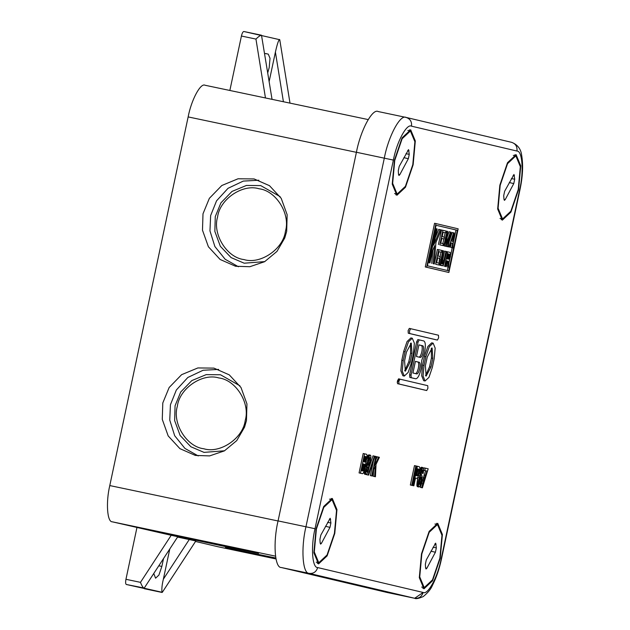 <?xml version="1.0" encoding="UTF-8"?>
<svg xmlns="http://www.w3.org/2000/svg" width="630" height="630" viewBox="0 0 630 630"><rect width="100%" height="100%" fill="white"/><g stroke="black" fill="none" stroke-linecap="round" stroke-linejoin="round"><path stroke-width="0.94" d="M425.305 390.23L397.561 383.686L397.38 381.095L398.593 378.835L427.731 385.67L427.912 388.261L426.699 390.521L398.955 383.977L398.774 381.386L399.987 379.126L398.585 378.827M422.399 487.817L420.336 487.368L425.612 470.783L423.391 470.263L424.785 470.555L425.297 468.129L428.187 468.807L422.399 487.817L421.73 487.659L423.714 480.233L422.32 479.942M423.604 469.255L423.903 467.838L425.297 468.129M369.684 465.743L373.015 455.829L374.968 456.254L368.621 475.13L366.676 474.705L366.825 474.256M414.445 378.496L409.823 377.409L409.642 374.818L416.651 341.83L417.863 339.57L423.833 340.948C425.534 342.058 425.793 345.854 424.62 352.335L421.753 360.321L421.116 368.826C419.548 375.22 417.777 378.536 415.792 378.78L411.217 377.701L411.036 375.11L418.044 342.129L419.257 339.861L417.855 339.57M366.4 474.61L364.62 474.225L364.242 471.075L365.636 471.374L366.038 468.665L366.589 468.791L366.526 472.091L367.621 471.075L369.085 465.814L367.794 467.806L367.109 466.877L367.786 460.16L369.487 455.726L370.471 455.191L370.873 456.049L370.409 462.058L368.022 471.933L366.4 474.61L365.668 473.673L365.636 471.374M367.621 471.075L366.227 470.783L367.164 467.673M367.794 467.806L366.117 467.444L365.652 466.058L365.975 461.806L367.369 462.105M368.204 458.734L366.81 458.435L367.818 455.876L368.802 454.836L370.196 455.128M375.448 476.745L374.669 476.556L375.173 466.231L373.787 469.216L372.338 476.012L371.731 475.863L375.858 456.459L376.464 456.608L374.503 465.822L378.63 457.12L379.402 457.301L376.031 464.397L375.448 476.745L373.275 476.264L373.574 470.216M372.338 476.012L370.338 475.571L373.543 460.498M375.756 459.947L377.236 456.821L378.63 457.12M436.031 339.783L408.279 333.238L408.106 330.648L409.311 328.387L438.456 335.223L438.63 337.814L437.425 340.074L409.673 333.53L409.5 330.939L410.705 328.679L409.311 328.387M421.187 470.216L419.793 469.925L420.753 467.854L421.407 467.247L422.801 467.539L423.533 468.476L423.573 470.775L423.171 473.484L422.612 473.351L422.675 470.059L421.958 470.397L420.115 476.327L421.415 474.343L422.163 476.556L421.423 481.989L419.99 485.982L419.013 487.022L418.509 486.651L418.541 481.564L420.501 472.342L422.801 467.539M423.171 473.484L421.218 473.059L421.47 471.083L422.864 471.374M419.013 487.022L417.336 486.659L416.871 485.281L417.816 477.572L416.832 478.359L415.501 478.044L413.847 485.801L413.241 485.659L417.367 466.255L419.304 466.712L419.879 467.87L419.501 472.106L417.816 477.572M362.573 473.705L359.068 472.909L363.195 453.513L366.699 454.301L367.101 455.419L364.565 470.358L363.124 473.327L362.573 473.705L360.462 473.209L364.589 453.805M412.351 485.447L410.343 485.013L414.469 465.609L415.863 465.901L416.477 466.05L412.351 485.447L411.744 485.305L415.863 465.901M425.116 380.977L423.691 380.677L421.659 375.724L422.628 365.148L424.478 356.415L427.865 346.453L431.708 342.838L433.133 343.137L435.165 348.099L434.196 358.675L432.345 367.4L428.959 377.37L425.085 380.977L423.053 376.016L424.022 365.439L425.872 356.706L429.258 346.744L433.101 343.13M413.847 485.801L411.847 485.344M412.288 338.223L414.359 343.185L413.39 353.761L411.532 362.494L408.145 372.456L404.31 376.071L402.885 375.771L400.845 370.81L401.814 360.234L403.673 351.509L407.059 341.539L410.894 337.932L412.288 338.223L408.453 341.838L405.066 351.8L403.673 351.509M336.955 509.599L334.774 533.405L327.112 555.904L318.52 563.952L313.866 552.778L316.047 528.98L323.71 506.481L332.301 498.432L336.955 509.599M497.668 209.01L499.842 185.212L507.504 162.705L516.104 154.665L520.75 165.832L518.577 189.63L510.906 212.137L502.315 220.177L497.668 209.01M405.468 187.26L396.876 195.3L392.23 184.133L394.404 160.335L402.066 137.828L410.666 129.788L415.312 140.955L413.138 164.753L405.468 187.26M429.148 531.358L437.74 523.317L442.394 534.484L440.212 558.282L432.55 580.789L423.959 588.83L419.304 577.663L421.486 553.865L429.148 531.358M448.875 272.491L425.281 266.962L434.566 223.288L435.96 223.579L458.16 228.824L448.875 272.491L426.675 267.254L435.96 223.579M516.939 151.043L411.5 126.165C406.704 123.322 396.727 141.978 393.364 160.091L315.008 528.735C310.716 546.627 312.189 567.984 317.677 567.575L423.116 592.452C427.92 595.295 437.897 576.639 441.252 558.526L519.616 189.882C523.908 171.99 522.435 150.633 516.939 151.043C517.427 146.562 515.623 143.648 511.513 142.301L406.24 117.456L378.189 111.549C372.425 108.139 360.454 130.528 356.423 152.263L278.066 520.908C272.916 542.375 274.68 568.008 281.271 567.512L386.883 592.428M514.891 154.673L516.072 155.933M436.527 523.317L437.708 524.585M319 562.771L317.41 563.456M415.43 373.637C416.509 373.503 417.477 371.692 418.336 368.211C418.974 364.675 418.832 362.604 417.903 361.998L415.406 361.407M419.73 368.503C418.871 371.983 417.91 373.795 416.824 373.929L412.941 373.015L415.414 361.368L419.297 362.289C420.226 362.896 420.367 364.967 419.73 368.503M418.934 357.147C420.021 357.013 420.982 355.202 421.84 351.713C422.478 348.177 422.336 346.106 421.407 345.5L418.911 344.917M423.234 352.012C422.384 355.493 421.415 357.305 420.328 357.438L416.446 356.517L418.918 344.878L422.801 345.799C423.73 346.405 423.872 348.477 423.234 352.012M397.357 194.127L395.766 194.804M422.848 588.333L424.439 587.648M410.634 131.056L409.453 129.796M501.204 219.681L502.795 219.004M332.27 499.708L331.089 498.44M404.594 360.856L406.452 352.123L411.272 343.074L412.004 353.438L410.146 362.163L405.326 371.22L404.594 360.856M404.696 370.763L408.752 361.872L410.61 353.139L410.508 343.24M404.31 376.071L402.239 371.109L403.208 360.525L405.066 351.8M415.784 475.595L417.241 473.138L417.698 470.445L417.225 468.807L418.627 469.098L419.076 469.972L418.265 474.618L417.564 475.729L416.013 475.619L417.462 468.822L418.627 469.098M417.509 469.13L418.903 469.421M416.17 475.437L417.564 475.729M416.548 475.012L417.942 475.311M416.871 474.327L418.265 474.618M417.241 473.138L418.635 473.437M418.942 471.98L417.548 471.689M417.698 470.445L419.092 470.736M419.076 469.972L417.682 469.681M415.438 478.06L416.832 478.359M411.847 485.368L413.241 485.659M415.965 465.964L417.367 466.255M425.51 375.669L429.565 366.786L431.416 358.053L431.322 348.146M432.81 358.344L430.959 367.077L426.116 376.126L425.408 365.77L427.266 357.037L432.101 347.988L432.81 358.344L431.416 358.053M410.343 485.013L411.744 485.305M364.904 456.719L366.125 456.711L364.904 456.719L364.967 457.238L366.361 457.53L364.99 462.05L363.549 461.711L364.683 456.372L366.125 456.711M363.597 461.758L365.266 461.861M363.872 461.57L364.14 461.121L365.534 461.412M364.14 461.121L364.408 460.42L365.802 460.711M364.408 460.42L364.62 459.703L366.014 459.995M364.62 459.703L364.92 457.994L366.314 458.286M366.219 459.026L364.825 458.734M364.92 457.994L364.967 457.238M366.298 457.01L366.361 457.53M361.691 470.728L363.03 467.988L363.132 463.94L364.754 464.538L363.793 470.169L363.085 471.019L361.644 470.681L363.085 463.893L364.526 464.231M363.36 464.247L364.754 464.538M362.022 470.555L363.416 470.846M363.793 470.169L362.4 469.878M364.164 469.24L362.77 468.948M363.03 467.988L364.423 468.287M364.628 467.31L363.234 467.019M363.384 466.035L364.786 466.326M363.431 465.027L364.825 465.318M359.068 472.909L360.462 473.209M419.249 484.533L419.509 479.753L420.517 477.186L421.179 476.831L420.919 481.611L419.249 484.533M418.509 483.879L419.903 484.179M420.281 483.501L418.887 483.21L419.155 482.509L420.549 482.8M419.155 482.509L419.525 481.32L420.919 481.611M419.525 481.32L419.982 478.627L421.376 478.918M421.226 480.154L419.832 479.863M419.982 478.627L420.021 477.871L421.415 478.162M419.958 477.091L421.352 477.383M421.218 473.059L422.612 473.351M421.423 471.838L422.817 472.13M421.399 470.303L422.793 470.594M422.281 469.972L422.675 470.059M420.588 474.414L421.084 474.524M420.021 474.051L421.415 474.343M417.336 486.659L418.73 486.959M417.115 486.352L418.509 486.651M416.942 485.801L418.336 486.1M416.871 485.281L418.273 485.572M416.863 484.509L418.257 484.809M416.902 483.501L418.296 483.793M416.997 482.509L418.391 482.8M417.147 481.265L418.541 481.564M417.399 479.8L418.792 480.091M417.808 477.603L419.202 477.894M418.218 475.666L419.612 475.957M418.737 473.492L420.131 473.784M419.108 472.051L420.501 472.342M419.47 470.862L420.864 471.161M420.163 468.988L421.557 469.287M420.486 468.303L421.88 468.594M420.753 467.854L422.147 468.153M421.131 467.436L422.525 467.728M370.338 475.571L371.731 475.863M374.456 456.167L375.858 456.459M373.275 476.264L374.669 476.556M369.676 457.561L370.133 458.167L368.739 457.876M367.29 464.664L368.684 464.956L368.306 465.381L367.857 464.759L367.975 461.987L368.92 458.648L369.952 457.616M367.936 463.286L368.306 462.105L369.7 462.396L369.33 463.585L367.936 463.286L367.668 463.987L369.062 464.286L368.684 464.956M369.33 463.585L369.062 464.286M368.306 462.105L368.763 459.412L370.156 459.703L369.7 462.396M370.007 460.94L368.613 460.648M368.763 459.412L368.802 458.656L370.196 458.947L370.156 459.703M370.133 458.167L370.196 458.947M364.62 474.225L366.014 474.516M364.447 473.925L365.841 474.225M364.274 473.374L365.668 473.673M364.211 472.854L365.605 473.146M364.203 472.083L365.597 472.382M364.337 470.082L365.731 470.374M364.534 468.854L365.928 469.145M364.636 468.366L366.038 468.665M365.849 471.453L367.243 471.752M366.495 470.082L367.889 470.374M366.857 468.893L368.251 469.185M366.117 467.444L367.51 467.736M365.896 467.137L367.29 467.428M365.715 466.586L367.109 466.877M365.652 466.058L367.046 466.358M365.644 465.294L367.038 465.586M365.683 464.286L367.077 464.578M365.778 463.286L367.172 463.585M366.392 459.869L367.786 460.16M367.125 457.498L368.518 457.79M367.503 456.561L368.897 456.86M367.818 455.876L369.211 456.167M368.093 455.427L369.487 455.726M368.471 455.01L369.865 455.301M374.409 456.12L368.07 475.004L366.676 474.705M368.621 475.13L368.07 475.004M423.006 477.816L424.399 478.107L427.006 471.075L424.785 470.555M424.399 478.107L423.714 480.233M423.959 474.981L425.352 475.272M425.612 470.783L427.006 471.075M420.336 487.368L421.73 487.659M421.273 483.517L422.667 483.808M447.505 246.661L449.899 235.384L446.205 246.354L445.662 246.228L446.757 234.643L444.363 245.92L443.819 245.794L446.914 231.241L447.67 231.415L446.552 243.377L450.379 232.053L451.135 232.234L448.04 246.787L446.111 246.33M445.662 246.228L444.268 245.897M443.819 245.794L444.363 245.92M442.819 243.645L443.827 238.92M444.213 237.093L445.142 232.746M445.52 230.942L446.914 231.241M447.127 237.266L448.985 231.761L450.379 232.053M446.103 246.369L448.04 246.787M444.268 245.928L446.205 246.354M438.827 265.017L435.684 264.277L438.779 249.724L441.866 250.457L441.48 252.276L438.992 251.685L438.063 256.048L440.331 256.583L439.945 258.402L437.677 257.867L436.669 262.6L439.212 263.198L438.827 265.017L435.684 264.277M437.669 257.906L439.945 258.402M434.291 263.986L437.385 249.433L438.779 249.724M438.984 251.716L441.48 252.276M442.953 245.59L439.819 244.85L442.914 230.296L445.993 231.021L445.607 232.84L443.118 232.257L442.189 236.62L444.465 237.156L444.079 238.975L441.803 238.439L440.803 243.164L443.347 243.771L442.953 245.59L439.819 244.85M438.425 244.55L441.52 229.997L442.914 230.296M443.11 232.289L445.607 232.84M441.795 238.471L444.079 238.975M435.944 242.495L434.18 263.923L433.117 263.671L434.621 245.747L432.456 251.031L429.936 262.923L429.101 262.726L436.314 228.769L437.149 228.966L433.724 245.094L440.11 229.666L441.173 229.911L435.944 242.495M429.936 262.923L429.101 262.726M434.92 228.477L436.314 228.769M435.322 237.565L438.716 229.367L440.11 229.666M433.117 263.671L434.18 263.923M431.723 263.379L432.834 250.118M446.788 258.906L448.213 257.142L448.513 255.111L447.867 253.819L449.836 254.819L449.284 258.316L448.599 259.111L446.875 258.891L447.954 253.803L449.269 254.111M448.206 254.087L449.599 254.378M447.198 258.812L448.599 259.111M447.591 258.528L448.985 258.82M447.891 258.024L449.284 258.316M448.213 257.142L449.607 257.434M448.442 256.056L449.836 256.347M448.513 255.111L449.907 255.41M448.442 254.52L449.836 254.819M449.182 260.97L448.434 267.285L447.623 267.089L448.245 261.702L446.481 260.71L445.245 266.529L444.559 266.372L447.654 251.819L449.836 252.331L450.56 253.268L450.466 256.497L449.182 260.97M445.245 266.529L444.559 266.372M443.166 266.08L443.615 263.978M446.26 251.527L447.654 251.819M447.623 267.089L448.434 267.285M446.229 266.797L446.371 265.498L447.765 265.789M446.371 265.498L446.615 264.025L448.009 264.316M446.615 264.025L446.851 262.938L448.245 263.23M446.851 262.938L446.922 261.993L448.316 262.293M446.922 261.993L446.843 261.403L448.245 261.702M446.843 261.403L446.615 260.97L448.009 261.261M446.615 260.97L447.67 260.993M443.386 262.655L445.969 251.417L446.654 251.583L444.032 263.001L442.843 265.198L441.874 265.734L440.716 264.702L440.535 262.175L442.788 250.669L443.473 250.834L441.291 262.923L441.701 263.789L442.677 263.828L443.386 262.655L441.992 262.363L442.307 261.481L443.701 261.773M441.378 265.616L441.874 265.734M439.984 265.325L440.976 265.332M439.583 265.041L439.323 264.403L440.716 264.702M439.323 264.403L439.118 263.214L440.512 263.505M439.118 263.214L439.141 261.883L440.535 262.175M439.141 261.883L439.283 260.576L440.685 260.867M439.283 260.576L439.496 259.292L440.89 259.584M439.496 259.292L439.693 258.355M440.079 256.528L441.008 252.173M441.386 250.378L442.788 250.669M443.04 263.34L441.646 263.041L441.284 263.529L442.677 263.828M441.646 263.041L441.992 262.363M442.307 261.481L442.638 260.221L444.032 260.513M442.638 260.221L444.575 251.126L445.969 251.417M453.356 235.431L452.82 241.416L451.466 241.101L453.356 235.431M452.694 247.881L452.104 247.748L452.545 243.267L450.915 242.881L449.505 247.133L448.906 246.991L453.569 232.809L454.222 232.966L452.694 247.881L450.702 247.448L452.104 247.748M450.702 247.448L451.143 242.967L452.545 243.267M448.906 246.991L449.505 247.133M449.064 241.983L452.175 232.517L453.569 232.809M455.986 229.982L436.07 225.28L457.38 230.273L455.986 229.982L453.175 243.219M457.38 230.273L448.765 270.829L427.455 265.797L436.078 225.249M447.371 270.498L448.072 267.207M449.198 261.915L449.812 259.024M450.67 255L452.206 247.779M425.281 266.962L426.675 267.254M407.862 130.473L410.406 131.001L414.887 141.75L412.792 164.674L405.405 186.346L397.128 194.087L392.655 183.33L394.75 160.414L402.129 138.742L410.406 131.001M399.207 166.367L398.278 170.754L398.53 174.415L398.955 175.471L399.782 174.715L408.334 158.721L409.264 154.334L408.563 149.609L399.207 166.367M397.128 194.087L394.585 193.544M329.498 499.125L332.049 499.645L336.53 510.402L334.428 533.319L327.049 554.991L318.772 562.732L314.299 551.982L316.394 529.066L323.773 507.394L332.049 499.645M320.851 535.012L319.914 539.406L320.166 543.068L320.599 544.123L321.426 543.359L329.97 527.365L330.907 522.979L330.207 518.262L320.851 535.012M318.772 562.732L316.228 562.188M513.3 155.35L515.844 155.878L520.325 166.635L518.222 189.551L510.843 211.223L502.567 218.964L498.094 208.215L500.188 185.299L507.567 163.627L515.844 155.878M504.646 191.244L503.716 195.631L503.969 199.293L504.394 200.356L505.221 199.592L513.773 183.598L514.702 179.211L514.001 174.486L504.646 191.244M502.567 218.964L500.023 218.421M434.936 524.002L437.488 524.53L441.969 535.279L439.866 558.196L432.487 579.868L424.21 587.617L419.738 576.86L421.832 553.943L429.211 532.271L437.488 524.53M426.29 559.897L425.352 564.283L425.604 567.945L426.037 569L426.864 568.236L435.409 552.25L436.346 547.864L435.645 543.139L426.29 559.897M424.21 587.617L421.667 587.066M238.447 266.758L225.162 259.261L214.885 246.543L209.963 230.895L210.633 215.594L216.539 200.852L228.036 188.307L243.282 181.094L258.859 180.243M264.797 261.6L244.22 263.206L231.108 257.599L220.343 246.306L214.854 231.407L215.279 216.57L220.933 202.836L232.005 191.425L246.448 185.44L260.718 185.59L280.122 196.631M217.563 217.027C212.326 234.226 226.847 257.631 243.968 259.576C260.418 264.695 283.224 249.149 285.429 231.312C290.666 214.113 276.145 190.709 259.024 188.756C242.574 183.645 219.775 199.19 217.563 217.027M254.118 178.944L269.482 185.677L281.193 198.3L287.154 214.736L286.674 231.399L284.744 238.014L276.964 251.417L264.6 261.71L249.827 266.718L235.557 266.254L220.122 259.466L208.388 246.739L202.482 230.194L203.002 213.791L209.357 198.34L221.815 185.504L238.069 178.77L254.118 178.944M198.237 455.931L184.952 448.434L174.675 435.724L169.754 420.076L170.423 404.767L176.329 390.033L187.827 377.48L203.073 370.267L218.649 369.416M224.587 450.773L204.01 452.379L190.898 446.772L180.133 435.48L174.644 420.58L175.069 405.744L180.715 392.01L191.796 380.599L206.238 374.614L220.508 374.771L239.912 385.804M177.353 406.2C172.116 423.399 186.637 446.804 203.758 448.757C220.209 453.868 243.007 438.322 245.22 420.486C250.457 403.287 235.935 379.882 218.815 377.937C202.364 372.818 179.558 388.363 177.353 406.2M213.909 368.117L229.273 374.858L240.983 387.481L246.944 403.909L246.464 420.58L244.534 427.187L236.754 440.591L224.39 450.883L209.617 455.899L195.347 455.427L179.912 448.639L168.178 435.913L162.272 419.367L162.792 402.972L169.147 387.521L181.605 374.677L197.859 367.944L213.909 368.117M202.443 541.154L256.757 552.904L227.414 547.045L173.093 535.295L202.443 541.154L171.273 534.815M258.584 553.376L227.414 547.045M275.924 558.629L225.375 547.588L275.798 557.999M169.785 548.99L163.367 579.175L189.244 539.548L195.828 540.981L162.304 592.334L143.971 588.192C142.86 587.428 141.695 585.483 140.474 582.356L171.202 535.287L112.282 521.813L275.515 556.164M171.202 535.287L177.794 536.721L144.246 588.058L126.307 584.475C125.535 583.971 125.417 582.246 125.953 579.293L136.93 527.625M189.244 539.548L177.558 537.083M217.72 546.69L275.987 558.952L217.72 546.69L195.52 541.453M278.05 520.978L109.785 485.565L188.149 116.912L356.407 152.326M205.073 85.255L368.172 119.574L205.073 85.255C200.592 82.601 191.284 100.013 188.149 116.912M109.785 485.565C105.785 502.26 107.155 522.191 112.282 521.813M153.775 573.513L155.586 578.198L158.918 575.064L161.855 566.433L163.516 558.59M162.012 592.452L126.307 584.475M272.042 99.343L261.497 35.217C260.221 35.406 258.371 36.69 255.953 39.084L265.458 97.957M265.372 53.526L268.27 54.133L265.718 53.534M268.27 54.133L270.018 58.283L269.191 67.599L267.75 72.773M229.855 90.468L241.424 36.028C242.133 33.122 242.944 31.61 243.841 31.5L279.759 39.714L289.997 103.123M279.539 39.477C278.531 40.099 277.153 44.305 275.405 52.093L283.413 101.737M264.687 53.794L265.773 53.542M243.834 31.5L261.497 35.217M163.367 579.175C162.028 584.656 161.579 589.082 162.005 592.444L144.341 588.727M269.16 81.483L275.405 52.093M423.155 592.46L414.682 598.279C415.808 599.098 418.651 598.531 423.21 596.586C427.857 592.798 430.92 589.097 432.385 585.467C436.37 577.671 439.433 568.717 441.559 558.605L441.252 558.526M519.616 189.882L519.915 189.961C522.79 176.605 523.349 164.95 521.616 154.988C520.813 148.861 517.498 144.648 511.678 142.333M411.5 126.165C411.988 121.684 410.185 118.771 406.074 117.424L406.24 117.456M315.008 528.735L305.952 526.774L384.316 158.13C388.348 136.403 400.318 114.014 406.074 117.424L405.988 117.401M356.423 152.263L393.364 160.091M423.116 592.452C421.738 596.744 418.903 598.681 414.595 598.256L309.157 573.379C302.565 573.875 300.801 548.25 305.952 526.774L278.066 520.908M386.796 592.413L414.682 598.279L386.71 592.389M281.271 567.512L309.157 573.379C313.464 573.804 316.299 571.867 317.677 567.575M408.752 361.872L410.146 362.163M412.004 353.438L410.61 353.139M401.814 360.234L403.208 360.525M429.565 366.786L430.959 367.077M424.022 365.439L422.628 365.148M424.478 356.415L425.872 356.706M408.279 333.238L409.673 333.53M417.903 361.998L419.297 362.289M421.407 345.5L422.801 345.799M411.036 375.11L409.642 374.818M416.651 341.83L418.044 342.129M409.823 377.409L411.217 377.701M397.561 383.686L398.955 383.977M399.782 174.715L398.53 174.415M408.334 158.721L403.862 157.657M407.728 150.436L409.012 150.672M409.264 154.334L405.964 153.728M321.426 543.359L320.166 543.06M329.97 527.365L325.505 526.31M329.372 519.081L330.655 519.317M330.907 522.979L327.608 522.372M505.221 199.592L503.969 199.293M513.773 183.598L509.3 182.535M513.166 175.313L514.45 175.549M514.702 179.211L511.402 178.605M426.864 568.236L425.604 567.945M435.409 552.25L430.944 551.187M434.802 543.966L436.094 544.202M436.346 547.864L433.046 547.249M399.31 379L397.215 382.489M158.815 565.795L161.855 566.433M140.474 582.356L125.953 579.293M241.424 36.028L255.953 39.084M441.559 558.605L519.915 189.961"/></g></svg>
